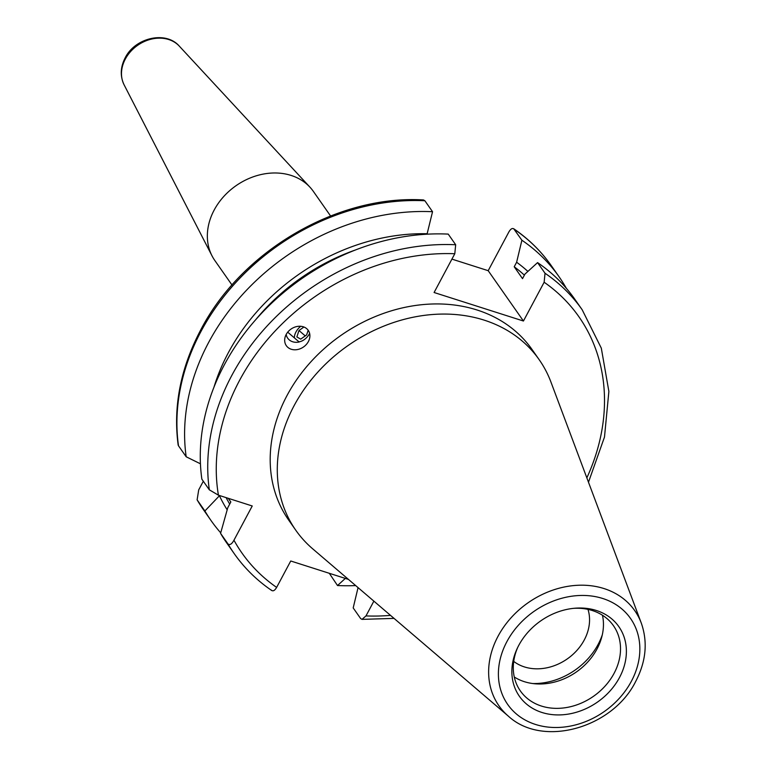 <?xml version="1.0" encoding="UTF-8"?>
<svg xmlns="http://www.w3.org/2000/svg" width="769" height="769" viewBox="0 0 769 769"><rect width="100%" height="100%" fill="white"/><g stroke="black" fill="none" stroke-linecap="round" stroke-linejoin="round"><path stroke-width="1.15" d="M455.681 244.753L454.796 253.732A205.765 167.921 145 0 0 239.601 380.319A205.765 167.921 145 0 0 218.425 495.178L209.322 489.824L201.863 479.174A212.455 173.371 145 0 1 224.375 364.737A212.455 173.371 145 0 1 448.231 234.103L455.681 244.753A212.455 173.371 145 0 0 231.834 375.387A212.455 173.371 145 0 0 209.322 489.824M355.374 250.002A188.049 153.454 145 0 0 255.5 319.952M527.899 271.419A193.221 157.674 145 0 0 516.624 262.248L521.891 240.226L513.692 228.739C528.62 238.919 541.184 251.271 551.373 265.786A212.455 173.371 145 0 0 514.211 229.258C512.644 227.701 510.866 228.585 508.895 231.911L488.19 270.688L523.439 321.019L434.091 292.508L454.796 253.732M566.349 288.317A212.455 173.371 145 0 0 559.053 276.744A212.455 173.371 145 0 0 521.891 240.226M424.873 200.747A212.455 173.371 145 0 0 201.017 331.391A212.455 173.371 145 0 0 178.504 445.818L178.168 445.068C173.044 406.609 180.552 368.255 200.671 330.007C241.485 250.867 337.706 194.634 423.508 199.95L424.873 200.747L432.543 211.715A212.455 173.371 145 0 0 208.697 342.349A212.455 173.371 145 0 0 186.185 456.786L200.44 463.803M641.288 623.092L550.912 381.982A148.6 121.262 145 0 0 539.194 359.709A148.6 121.262 145 0 0 415.818 316.722A148.6 121.262 145 0 0 294.143 405.59A148.6 121.262 145 0 0 295.767 530.206A148.6 121.262 145 0 0 312.695 548.826L508.386 716.17C542.808 747.997 612.806 727.974 635.761 681.305C646.075 661.446 647.911 642.038 641.288 623.092A82.908 67.653 145 0 0 574.02 585.545A82.908 67.653 145 0 0 498.033 636.261A82.908 67.653 145 0 0 508.386 716.17M539.194 359.709L532.1 349.578A148.6 121.262 145 0 0 408.724 306.591A148.6 121.262 145 0 0 287.048 395.468A148.6 121.262 145 0 0 288.673 520.075L295.767 530.206M532.706 683.535A63.519 51.831 145 0 0 598.119 644.422A63.519 51.831 145 0 0 602.31 634.781M517.729 647.383A56.829 46.38 145 0 0 520.353 690.908A56.829 46.38 145 0 0 567.541 707.345A56.829 46.38 145 0 0 614.075 673.356A56.829 46.38 145 0 0 613.46 625.706A56.829 46.38 145 0 0 573.453 608.356M514.278 676.999A56.829 46.38 145 0 0 597.004 648.988A56.829 46.38 145 0 0 602.463 615.238M619.497 677.547A60.693 49.524 145 0 0 574.76 608.231A60.693 49.524 145 0 0 518.748 645.393A60.693 49.524 145 0 0 517.162 648.575A60.693 49.524 145 0 0 543.472 712.93A60.693 49.524 145 0 0 619.497 677.547M587.987 609.384A46.803 38.19 -35 0 1 584.248 640A46.803 38.19 -35 0 1 513.73 661.398M308.379 341.561A13.371 10.91 145 0 0 309.715 337.812A13.371 10.91 145 0 0 301.419 326.364A13.371 10.91 145 0 0 286.183 334.477A13.371 10.91 145 0 0 284.857 338.225A13.371 10.91 145 0 0 293.152 349.684A13.371 10.91 145 0 0 308.379 341.561M330.574 215.974L313.406 191.462A60.174 49.11 145 0 0 309.974 187.203A60.174 49.11 145 0 0 214.176 210.043A60.174 49.11 145 0 0 212.004 255.827A60.174 49.11 145 0 0 214.83 260.508L231.998 285.02M287.712 332.179L299.179 341.994A13.371 10.91 145 0 1 286.193 334.467M451.922 259.115L488.19 270.688M523.439 321.019L544.144 282.242L545.029 273.264L537.569 262.613L524.939 274.12L522.526 278.647L514.211 266.776L516.624 262.248M432.543 211.715L427.035 234.189M228.268 498.322L230.835 501.974L227.787 507.684L220.568 533.359L228.028 544C229.873 545.346 231.853 544.077 233.959 540.203L252.242 505.973L218.425 495.178M203.314 481.25L198.71 489.872L197.114 499.85L204.89 510.972L219.607 495.563M178.504 445.818L186.185 456.786M348.463 579.413L290.74 560.995L276.629 587.41C274.648 590.736 272.88 591.611 271.313 590.054M373.869 601.137L365.977 615.921L362.007 619.372L360.651 618.574L353.192 607.923L358.056 587.612M345.339 578.413L337.514 585.536L329.305 573.299M204.89 510.972A212.455 173.371 145 0 0 211.014 520.507A212.455 173.371 145 0 0 220.713 532.84M219.473 495.813A193.221 157.674 145 0 0 227.172 509.809M226.124 497.639A188.049 153.454 145 0 0 229.71 504.079M220.568 533.359A212.455 173.371 145 0 0 226.692 542.895L234.151 553.536C244.34 568.051 256.894 580.393 271.832 590.582M337.514 585.536A212.455 173.371 145 0 0 355.682 585.584M427.276 233.738A193.221 157.674 145 0 0 213.897 387.374M524.391 275.148A188.049 153.454 145 0 0 514.211 266.776M588.487 482.211L604.492 437.032L608.875 391.45L601.31 348.155L582.191 309.782L574.731 299.131A212.455 173.371 145 0 0 537.569 262.613M298.949 341.801A10.766 6.085 -49.4 0 0 309.638 333.486M300.746 326.287A10.766 6.085 -49.4 0 0 294.431 337.937M306.629 334.928L305.255 335.909L298.978 330.516L296.863 336.937L300.698 339.139L306.629 334.938L308.167 330.257M298.978 330.516L303.918 327.017M506.906 641.615A74.968 61.174 145 0 0 535.493 724.446A74.968 61.174 145 0 0 631.349 681.324A74.968 61.174 145 0 0 602.752 598.493A74.968 61.174 145 0 0 506.906 641.615M124.107 84.84C120.012 76.179 120.358 67.201 125.145 57.896C134.96 37.796 165.787 30.424 179.331 46.159A33.913 27.674 145 0 0 125.337 59.04A33.913 27.674 145 0 0 124.107 84.84L212.004 255.827M197.21 500.004A212.455 173.371 145 0 0 203.333 509.539L211.014 520.507M228.028 544A212.455 173.371 145 0 0 234.151 553.536M233.959 540.203A205.765 167.921 145 0 0 276.629 587.41M582.191 309.782A212.455 173.371 145 0 0 545.029 273.264M365.977 615.921A205.765 167.921 145 0 0 390.517 615.383M586.853 477.866A205.765 167.921 145 0 0 544.144 282.242M179.331 46.159L309.974 187.203M197.114 499.85L203.333 509.539M551.373 265.786L559.053 276.744M362.007 619.372L394.036 618.391"/></g></svg>
